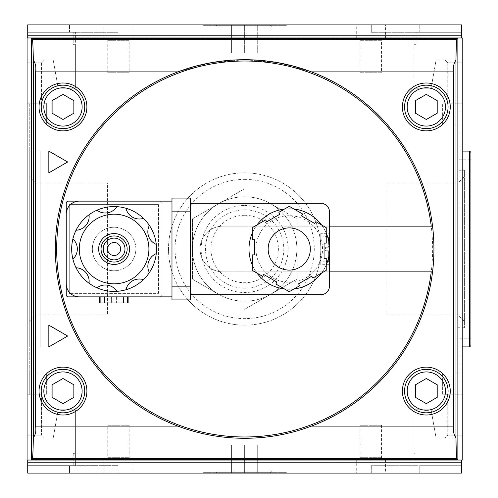 <?xml version="1.0" encoding="UTF-8"?>
<svg xmlns="http://www.w3.org/2000/svg" width="498" height="498" viewBox="0 0 498 498"><rect width="100%" height="100%" fill="white"/><g stroke="black" fill="none" stroke-linecap="round" stroke-linejoin="round"><path stroke-width="0.37" stroke-dasharray="2.49 1.87" d="M218.541 294.225L192.433 279.148L218.541 294.225A52.215 52.215 0 0 1 244.649 196.785A52.215 52.215 0 0 1 289.867 275.108A52.215 52.215 0 0 1 199.424 275.108A52.215 52.215 0 0 1 270.756 203.775A52.215 52.215 0 0 1 270.756 294.225A52.215 52.215 0 0 1 192.433 249L192.433 279.148L192.433 249A52.215 52.215 0 0 1 270.756 203.775L296.864 218.852L270.756 203.775A52.215 52.215 0 0 1 296.864 249L296.864 279.148L244.649 309.295L270.756 294.225A52.215 52.215 0 0 1 218.541 294.225M244.649 209.839A39.161 39.161 0 0 1 278.563 268.584A39.161 39.161 0 0 1 210.735 268.584A39.161 39.161 0 0 1 244.649 209.839M414.05 466.14L415.208 466.14L415.208 465.705L371.278 465.705L414.05 465.705L414.05 466.14L415.208 466.14M27.726 462.219L461.571 462.219L461.571 473.1L27.726 473.1L118.02 473.1L27.726 473.1L27.726 465.661L69.502 465.661L27.726 465.661L27.726 473.1L27.726 460.046L27.079 460.046L27.726 460.046L27.726 465.661L75.379 465.661L75.379 453.298L73.2 453.298L75.379 453.298L73.2 453.298L75.379 453.298L75.379 465.661L27.726 465.661L27.726 460.046L461.571 460.046L461.571 465.705L419.795 465.705L461.571 465.705L461.571 473.1L371.278 473.1L461.571 473.1L461.571 465.705L414.05 465.705M413.919 465.705L413.919 453.298L414.355 453.298L413.919 453.298L414.355 453.298L413.919 453.298L413.919 465.705M413.919 409.786L413.919 453.298L413.919 409.786L431.106 409.786L413.919 409.786M27.079 438.072L53.199 438.072L27.079 438.072L44.484 438.072L27.079 438.072L44.484 438.072L27.079 438.072L27.079 460.046L27.079 394.771L41.539 394.771L27.079 394.771L41.539 394.771L27.079 394.771L27.079 62.873L41.539 62.873L27.079 62.873L41.539 62.873L27.079 62.873L27.079 59.928L53.199 59.928L58.191 88.214L75.379 88.214L75.379 44.702L73.2 44.702L75.379 44.702L73.2 44.702L73.2 32.295L27.726 32.295L75.379 32.295L73.2 32.295L73.2 44.702L75.379 44.702L75.379 32.295L75.379 88.214L58.191 88.214L53.199 59.928L27.079 59.928L27.079 37.954L27.079 59.928L44.484 59.928L27.079 59.928L44.484 59.928L27.079 59.928L27.079 103.229L41.539 103.229L27.079 103.229L27.079 62.873L27.079 103.229L41.539 103.229L27.079 103.229L27.079 435.128L27.079 394.771L27.079 435.128L41.539 435.128L27.079 435.128L41.539 435.128L27.079 435.128L27.079 438.072M75.379 453.298L75.379 409.786L58.191 409.786L53.199 438.072L58.191 409.786L75.379 409.786L75.379 453.298M371.278 473.1L371.278 465.705L371.278 473.1M69.502 465.661L118.02 465.661L69.502 465.661L69.502 473.1L69.502 465.661M118.02 473.1L118.02 465.661L118.02 473.1M461.571 462.219L461.571 460.046L462.219 460.046L462.219 37.954L461.571 37.954L461.571 32.295L416.098 32.295L461.571 32.295L419.795 32.295L461.571 32.295L461.571 24.9L371.278 24.9L461.571 24.9L461.571 37.954L27.079 37.954L27.726 37.954L27.726 32.295L69.502 32.295L27.726 32.295L27.726 24.9L27.726 37.954L27.726 24.9L461.571 24.9L461.571 35.781L27.726 35.781M371.278 32.295L419.795 32.295L371.278 32.295L371.278 24.9L371.278 32.295M27.726 37.954L462.219 37.954L462.219 62.873L447.758 62.873L462.219 62.873L447.758 62.873L462.219 62.873L462.219 103.229L462.219 62.873L462.219 103.229L460.046 103.229L460.046 394.771L460.046 373.014L460.046 394.771L442.641 394.771L442.641 373.014L442.641 394.771L460.046 394.771L460.046 103.229L442.641 103.229L442.641 124.986L442.641 103.229L462.219 103.229L447.758 103.229L462.219 103.229L447.758 103.229L462.219 103.229L462.219 59.928L436.099 59.928L431.106 88.214L413.919 88.214L413.919 44.702L416.098 44.702L413.919 44.702L416.098 44.702L416.098 32.295L413.919 32.295L416.098 32.295L416.098 44.702L413.919 44.702L413.919 32.295L413.919 88.214L431.106 88.214L436.099 59.928L462.219 59.928L462.219 37.954L27.079 37.954L27.079 460.046L462.219 460.046L462.219 394.771L447.758 394.771L462.219 394.771L447.758 394.771L462.219 394.771L462.219 103.229L462.219 435.128L447.758 435.128L462.219 435.128L462.219 394.771L462.219 435.128L447.758 435.128L462.219 435.128L462.219 438.072L436.099 438.072L462.219 438.072L444.814 438.072L462.219 438.072L444.814 438.072L462.219 438.072L462.219 460.046L27.726 460.046M118.02 32.295L69.502 32.295L118.02 32.295L118.02 24.9L118.02 32.295M48.835 151.093L48.835 172.85L67.678 161.968L48.835 151.093M67.678 336.032L48.835 325.15L48.835 346.907L67.678 336.032M52.097 100.646L52.097 113.208L62.978 119.489L73.853 113.208L73.853 100.646L62.978 94.365L52.097 100.646L52.097 113.208L62.978 119.489L73.853 113.208L73.853 100.646L62.978 94.365L52.097 100.646L52.097 113.208L62.978 119.489L73.853 113.208L73.853 100.646L62.978 94.365L52.097 100.646M415.444 100.646L415.444 113.208L426.319 119.489L437.2 113.208L437.2 100.646L426.319 94.365L415.444 100.646L415.444 113.208L426.319 119.489L437.2 113.208L437.2 100.646L426.319 94.365L415.444 100.646L415.444 113.208L426.319 119.489L437.2 113.208L437.2 100.646L426.319 94.365L415.444 100.646M415.444 384.792L415.444 397.354L426.319 403.635L437.2 397.354L437.2 384.792L426.319 378.511L415.444 384.792L415.444 397.354L426.319 403.635L437.2 397.354L437.2 384.792L426.319 378.511L415.444 384.792L415.444 397.354L426.319 403.635L437.2 397.354L437.2 384.792L426.319 378.511L415.444 384.792M52.097 384.792L52.097 397.354L62.978 403.635L73.853 397.354L73.853 384.792L62.978 378.511L52.097 384.792L52.097 397.354L62.978 403.635L73.853 397.354L73.853 384.792L62.978 378.511L52.097 384.792L52.097 397.354L62.978 403.635L73.853 397.354L73.853 384.792L62.978 378.511L52.097 384.792M426.319 85.17A21.756 21.756 0 0 1 445.162 117.802A21.756 21.756 0 0 1 407.482 117.802A21.756 21.756 0 0 1 426.319 85.17A21.756 21.756 0 0 1 445.162 117.802A21.756 21.756 0 0 1 407.482 117.802A21.756 21.756 0 0 1 426.319 85.17A21.756 21.756 0 0 1 445.162 117.802A21.756 21.756 0 0 1 407.482 117.802A21.756 21.756 0 0 1 426.319 85.17A21.756 21.756 0 0 1 445.162 117.802A21.756 21.756 0 0 1 407.482 117.802A21.756 21.756 0 0 1 426.319 85.17M426.319 82.992A23.935 23.935 0 0 1 447.048 118.891A23.935 23.935 0 0 1 405.596 118.891A23.935 23.935 0 0 1 426.319 82.992A23.935 23.935 0 0 1 447.048 118.891A23.935 23.935 0 0 1 405.596 118.891A23.935 23.935 0 0 1 426.319 82.992A23.935 23.935 0 0 1 447.048 118.891A23.935 23.935 0 0 1 405.596 118.891A23.935 23.935 0 0 1 426.319 82.992M426.319 369.317A21.756 21.756 0 0 1 445.162 401.954A21.756 21.756 0 0 1 407.482 401.954A21.756 21.756 0 0 1 426.319 369.317A21.756 21.756 0 0 1 445.162 401.954A21.756 21.756 0 0 1 407.482 401.954A21.756 21.756 0 0 1 426.319 369.317A21.756 21.756 0 0 1 445.162 401.954A21.756 21.756 0 0 1 407.482 401.954A21.756 21.756 0 0 1 426.319 369.317A21.756 21.756 0 0 1 445.162 401.954A21.756 21.756 0 0 1 407.482 401.954A21.756 21.756 0 0 1 426.319 369.317M426.319 367.144A23.935 23.935 0 0 1 447.048 403.044A23.935 23.935 0 0 1 405.596 403.044A23.935 23.935 0 0 1 426.319 367.144A23.935 23.935 0 0 1 447.048 403.044A23.935 23.935 0 0 1 405.596 403.044A23.935 23.935 0 0 1 426.319 367.144A23.935 23.935 0 0 1 447.048 403.044A23.935 23.935 0 0 1 405.596 403.044A23.935 23.935 0 0 1 426.319 367.144M62.978 85.17A21.756 21.756 0 0 1 81.815 117.802A21.756 21.756 0 0 1 44.135 117.802A21.756 21.756 0 0 1 62.978 85.17A21.756 21.756 0 0 1 81.815 117.802A21.756 21.756 0 0 1 44.135 117.802A21.756 21.756 0 0 1 62.978 85.17A21.756 21.756 0 0 1 81.815 117.802A21.756 21.756 0 0 1 44.135 117.802A21.756 21.756 0 0 1 62.978 85.17A21.756 21.756 0 0 1 81.815 117.802A21.756 21.756 0 0 1 44.135 117.802A21.756 21.756 0 0 1 62.978 85.17M62.978 82.992A23.935 23.935 0 0 1 83.701 118.891A23.935 23.935 0 0 1 42.249 118.891A23.935 23.935 0 0 1 62.978 82.992A23.935 23.935 0 0 1 83.701 118.891A23.935 23.935 0 0 1 42.249 118.891A23.935 23.935 0 0 1 62.978 82.992A23.935 23.935 0 0 1 83.701 118.891A23.935 23.935 0 0 1 42.249 118.891A23.935 23.935 0 0 1 62.978 82.992M62.978 369.317A21.756 21.756 0 0 1 81.815 401.954A21.756 21.756 0 0 1 44.135 401.954A21.756 21.756 0 0 1 62.978 369.317A21.756 21.756 0 0 1 81.815 401.954A21.756 21.756 0 0 1 44.135 401.954A21.756 21.756 0 0 1 62.978 369.317A21.756 21.756 0 0 1 81.815 401.954A21.756 21.756 0 0 1 44.135 401.954A21.756 21.756 0 0 1 62.978 369.317A21.756 21.756 0 0 1 81.815 401.954A21.756 21.756 0 0 1 44.135 401.954A21.756 21.756 0 0 1 62.978 369.317M62.978 367.144A23.935 23.935 0 0 1 83.701 403.044A23.935 23.935 0 0 1 42.249 403.044A23.935 23.935 0 0 1 62.978 367.144A23.935 23.935 0 0 1 83.701 403.044A23.935 23.935 0 0 1 42.249 403.044A23.935 23.935 0 0 1 62.978 367.144A23.935 23.935 0 0 1 83.701 403.044A23.935 23.935 0 0 1 42.249 403.044A23.935 23.935 0 0 1 62.978 367.144M431.237 226.154L222.892 226.154A22.846 22.846 0 0 0 200.047 249A22.846 22.846 0 0 0 222.892 271.846L431.237 271.846M329.502 226.154L222.892 226.154A22.846 22.846 0 0 0 200.047 249A22.846 22.846 0 0 0 222.892 271.846L329.502 271.846M244.649 172.85A76.15 76.15 0 0 1 310.596 287.078A76.15 76.15 0 0 1 178.701 287.078A76.15 76.15 0 0 1 244.649 172.85A76.15 76.15 0 0 1 310.596 287.078A76.15 76.15 0 0 1 178.701 287.078A76.15 76.15 0 0 1 244.649 172.85M178.072 426.195A189.29 189.29 0 0 1 178.072 71.805L210.891 62.748L244.649 59.71A189.29 189.29 0 0 1 408.578 343.645A189.29 189.29 0 0 1 80.72 343.645A189.29 189.29 0 0 1 244.649 59.71L278.507 62.767L311.225 71.805A189.29 189.29 0 0 1 311.225 426.195C266.822 442.299 222.438 442.299 178.072 426.195L35.582 426.195C36.31 430.857 35.563 434.76 33.329 437.91L33.329 60.09C35.563 63.265 36.317 67.168 35.582 71.805L35.582 426.195M33.329 60.09C33.129 47.291 32.793 40.326 32.302 39.186L31.505 38.39L31.505 459.61L457.793 459.61L456.996 458.814C456.504 457.674 456.168 450.709 455.969 437.91C453.734 434.735 452.981 430.832 453.715 426.195L453.715 71.805L311.225 71.805M31.505 459.61L32.302 458.814C32.793 457.674 33.129 450.709 33.329 437.91M455.969 437.91L455.969 60.09C453.734 63.265 452.981 67.168 453.715 71.805M31.505 38.39L457.793 38.39L456.996 39.186C456.504 40.326 456.168 47.291 455.969 60.09M177.873 71.88A189.29 189.29 0 0 0 177.873 426.12C222.469 442.317 266.984 442.317 311.424 426.12A189.29 189.29 0 0 0 311.424 71.88M457.793 459.61L457.793 38.39M103.877 473.1L133.034 473.1L103.877 473.1L103.877 460.046L133.034 460.046L103.877 460.046M356.263 473.1L385.421 473.1L356.263 473.1L356.263 460.046L385.421 460.046L356.263 460.046M202.873 473.1L286.425 473.1L202.873 473.1L202.873 472.664L286.425 472.664L202.873 472.664M133.034 24.9L103.877 24.9L133.034 24.9L133.034 37.954L103.877 37.954L133.034 37.954M385.421 24.9L356.263 24.9L385.421 24.9L385.421 37.954L356.263 37.954L385.421 37.954M202.873 24.9L286.425 24.9L202.873 24.9L202.873 25.336L286.425 25.336L202.873 25.336M461.571 37.954L461.571 35.781M415.208 465.705L461.571 465.705L461.571 460.046M244.649 215.279A33.721 33.721 0 0 1 273.856 265.864A33.721 33.721 0 0 1 215.441 265.864A33.721 33.721 0 0 1 244.649 215.279M192.433 218.852L192.433 249L192.433 218.852L244.649 188.705L192.433 218.852M296.864 218.852L296.864 279.148L270.756 294.225A52.215 52.215 0 0 0 296.864 249L296.864 218.852M436.099 438.072L431.106 409.786L436.099 438.072M216.02 25.336L273.278 25.336L216.02 25.336L217.676 26.992L271.622 26.992L217.676 26.992L219.767 24.9L269.53 24.9L219.767 24.9M269.53 24.9L271.622 26.992L273.278 25.336M231.595 53.186L231.595 24.9L257.703 24.9L231.595 24.9L231.595 53.186L244.649 53.186L244.649 24.9L244.649 53.186L257.703 53.186L257.703 24.9L257.703 53.186L231.595 53.186M216.02 472.664L273.278 472.664L216.02 472.664L217.676 471.008L271.622 471.008L217.676 471.008L219.767 473.1L269.53 473.1L219.767 473.1M231.595 473.1L244.649 473.1L231.595 473.1L231.595 444.814L231.595 473.1M257.703 473.1L244.649 473.1L257.703 473.1L257.703 444.814L257.703 473.1M244.649 444.814L244.649 473.1L244.649 444.814L257.703 444.814L244.649 444.814M383.896 37.954L357.788 37.954L383.896 37.954L381.536 40.313L360.141 40.313L381.536 40.313L381.536 72.764L360.141 72.764L381.536 72.764M131.509 37.954L105.402 37.954L131.509 37.954L129.156 40.313L107.761 40.313L129.156 40.313L129.156 72.764L107.761 72.764L129.156 72.764M357.788 460.046L383.896 460.046L357.788 460.046L360.141 457.687L381.536 457.687L360.141 457.687L360.141 425.236L381.536 425.236L360.141 425.236M105.402 460.046L131.509 460.046L105.402 460.046L107.761 457.687L129.156 457.687L107.761 457.687L107.761 425.236L129.156 425.236L107.761 425.236M29.251 373.014L29.251 394.771L27.079 394.771L29.251 394.771L29.251 373.014L46.656 373.014L46.656 394.771L29.251 394.771L29.251 103.229L29.251 124.986L29.251 103.229L27.079 103.229L29.251 103.229L29.251 394.771L46.656 394.771L46.656 373.014L29.251 373.014M46.656 103.229L29.251 103.229L46.656 103.229L46.656 124.986L29.251 124.986L46.656 124.986L46.656 103.229M460.046 394.771L462.219 394.771L460.046 394.771M460.046 151.093L460.046 346.907L460.046 151.093L462.219 151.093M470.921 345.6L470.921 152.4M470.921 159.796L470.921 338.204L470.921 159.796L457.867 159.796L457.867 338.204L457.867 159.796M386.068 183.096L386.068 314.904L386.068 183.096L457.961 183.096L457.961 314.904L457.961 183.096L464.397 176.659L464.397 321.341L464.397 176.659M464.397 170.241L464.397 327.759L464.397 170.241L457.867 170.241L457.867 327.759L457.867 170.241M40.133 150.875L40.133 347.125L40.133 150.875L29.251 150.875L29.251 347.125L29.251 150.875M40.133 160.014L40.133 337.986L40.133 160.014L29.251 160.014L29.251 337.986L29.251 160.014M29.251 176.659L29.251 321.341L29.251 176.659L35.688 183.096L35.688 314.904L35.688 183.096L107.58 183.096L107.58 314.904L107.58 183.096M244.649 179.38A69.62 69.62 0 0 1 304.944 283.81A69.62 69.62 0 0 1 184.353 283.81A69.62 69.62 0 0 1 244.649 179.38M462.219 59.928L444.814 59.928L462.219 59.928L444.814 59.928L462.219 59.928L462.219 62.873L462.219 59.928M462.219 438.072L462.219 435.128L462.219 438.072M442.641 373.014L460.046 373.014L442.641 373.014M442.641 124.986L460.046 124.986L442.641 124.986M325.586 247.257L328.63 247.257L325.586 247.257L325.586 250.743L328.63 250.743L325.586 250.743L325.586 247.257M127.314 302.958L100.895 302.958L127.314 302.958M127.314 299.043L100.895 299.043M100.87 299.043L104.53 299.043L104.53 296.864L99.307 296.864L128.901 296.864L104.53 296.864M127.339 299.043L104.53 299.043M116.607 302.958L111.602 302.958L116.607 302.958L116.607 296.864L111.602 296.864L116.607 296.864L116.607 302.958M99.307 302.958L128.901 302.958M111.602 302.958L111.602 296.864L111.602 302.958M123.678 299.043L123.678 296.864M143.455 279.639A13.707 13.707 0 0 0 125.963 289.736M72.895 259.097A13.707 13.707 0 0 0 72.895 238.903M76.045 230.25A13.707 13.707 0 0 0 89.03 214.775M97.004 210.175A13.707 13.707 0 0 0 116.893 206.664M125.963 208.264A13.707 13.707 0 0 0 143.455 218.361M149.375 225.42A13.707 13.707 0 0 0 156.279 244.394M156.279 253.607A13.707 13.707 0 0 0 149.375 272.58M116.893 291.336A13.707 13.707 0 0 0 97.004 287.825M89.03 283.225A13.707 13.707 0 0 0 76.045 267.75M114.104 242.47A6.53 6.53 0 0 1 119.757 252.262A6.53 6.53 0 0 1 108.452 252.262A6.53 6.53 0 0 1 114.104 242.47M114.104 238.119A10.881 10.881 0 0 1 123.529 254.441A10.881 10.881 0 0 1 104.686 254.441A10.881 10.881 0 0 1 114.104 238.119M114.104 270.756A21.756 21.756 0 0 0 135.861 249A21.756 21.756 0 0 0 114.104 227.244A21.756 21.756 0 0 1 132.947 259.881A21.756 21.756 0 0 1 95.261 259.881A21.756 21.756 0 0 1 114.104 227.244A21.756 21.756 0 0 0 92.348 249A21.756 21.756 0 0 0 114.104 270.756M114.104 206.57A42.43 42.43 0 0 1 150.85 270.215A42.43 42.43 0 0 1 77.364 270.215A42.43 42.43 0 0 1 114.104 206.57M114.104 214.19A34.81 34.81 0 0 1 144.252 266.405A34.81 34.81 0 0 1 83.957 266.405A34.81 34.81 0 0 1 114.104 214.19M114.104 233.55A15.45 15.45 0 0 1 127.482 256.725A15.45 15.45 0 0 1 100.727 256.725A15.45 15.45 0 0 1 114.104 233.55M329.502 233.332L329.502 264.668L329.502 233.332L320.799 233.332L320.799 264.668L320.799 233.332M320.799 235.946L320.799 262.054L320.799 235.946L328.63 236.643L328.63 247.257L328.63 236.643M328.63 250.743L328.63 261.357L328.63 250.743M289.251 270.103A21.103 21.103 0 0 0 307.527 238.449A21.103 21.103 0 0 0 270.974 238.449A21.103 21.103 0 0 0 289.251 270.103M289.251 282.291A33.291 33.291 0 0 0 318.079 232.354A33.291 33.291 0 0 0 260.423 232.354A33.291 33.291 0 0 0 289.251 282.291A33.291 33.291 0 0 0 318.079 232.354A33.291 33.291 0 0 0 260.423 232.354A33.291 33.291 0 0 0 289.251 282.291M284.507 209.029A40.251 40.251 0 0 1 329.502 249A40.251 40.251 0 0 1 290.838 289.22A40.251 40.251 0 0 1 249.125 252.169A40.251 40.251 0 0 1 293.994 209.029L289.251 206.29L278.861 212.291L279.944 214.177L266.76 221.791L265.671 219.904L252.262 227.648L252.262 239.644L254.441 239.644L254.441 254.876L252.262 254.876L252.262 270.352L262.658 276.353L263.741 274.473L276.932 282.086L275.842 283.972L289.251 291.71L299.64 285.709L298.557 283.823L311.742 276.209L312.831 278.096L326.24 270.352L326.24 258.356L324.061 258.356L324.061 243.124L326.24 243.124L326.24 227.648L315.844 221.647L314.761 223.527L301.57 215.914L302.66 214.028L293.994 209.029M252.262 233.126A40.251 40.251 0 0 1 257.005 224.909M257.005 273.091A40.251 40.251 0 0 1 252.262 264.874M293.994 288.971A40.251 40.251 0 0 1 284.507 288.971M326.24 264.874A40.251 40.251 0 0 1 321.496 273.091M321.496 224.909A40.251 40.251 0 0 1 326.24 233.126M190.255 203.309L190.255 294.692L320.799 294.692A8.703 8.703 0 0 0 329.502 285.989L329.502 212.011A8.703 8.703 0 0 0 320.799 203.309L190.255 203.309L190.255 294.692M190.255 211.14L190.255 299.914L171.978 299.914L171.978 198.086L190.255 198.086L190.255 211.14L171.978 211.14L171.978 201.136L79.294 201.136A13.054 13.054 0 0 0 66.24 214.19L66.24 283.81A13.054 13.054 0 0 0 79.294 296.864L171.978 296.864L171.978 211.14M171.978 296.864L171.978 201.136M70.417 293.384L158.489 293.384L158.489 204.616L70.417 204.616M69.72 205.313L69.72 292.687M158.489 204.616L69.72 204.616L69.72 293.384L158.489 293.384L158.489 204.616M68.413 201.136A2.179 2.179 0 0 0 66.24 203.309L66.24 294.692A2.179 2.179 0 0 0 68.413 296.864L159.796 296.864A2.179 2.179 0 0 0 161.968 294.692L161.968 203.309A2.179 2.179 0 0 0 159.796 201.136L68.413 201.136M159.796 296.864A2.179 2.179 0 0 0 161.968 294.692L161.968 203.309A2.179 2.179 0 0 0 159.796 201.136M244.649 205.487A43.513 43.513 0 0 1 282.335 270.756A43.513 43.513 0 0 1 206.963 270.756A43.513 43.513 0 0 1 244.649 205.487M414.355 466.14L414.355 465.705M73.2 453.298L73.2 465.661L73.2 453.298M419.795 473.1L419.795 465.705L419.795 473.1M419.795 32.295L419.795 24.9L419.795 32.295M69.502 32.295L69.502 24.9L69.502 32.295M442.641 381.057A19.148 19.148 0 0 1 445.106 394.771M430.378 409.786A19.148 19.148 0 0 1 422.26 409.786M422.26 88.214A19.148 19.148 0 0 1 430.378 88.214M445.106 103.229A19.148 19.148 0 0 1 442.641 116.943M67.037 409.786A19.148 19.148 0 0 1 58.913 409.786M44.191 394.771A19.148 19.148 0 0 1 46.656 381.057M58.913 88.214A19.148 19.148 0 0 1 67.037 88.214M46.656 116.943A19.148 19.148 0 0 1 44.191 103.229M244.649 61.017A187.983 187.983 0 0 1 407.445 342.991A187.983 187.983 0 0 1 81.853 342.991A187.983 187.983 0 0 1 244.649 61.017M453.715 426.195L311.225 426.195M456.996 458.814L32.302 458.814M178.072 71.805L35.582 71.805M456.996 39.186L32.302 39.186M469.62 346.907L469.62 151.093M190.255 286.86L171.978 286.86M286.425 24.9L286.425 25.336M286.425 472.664L286.425 473.1M269.53 473.1L271.622 471.008L273.278 472.664M356.263 37.954L356.263 24.9M360.141 72.764L360.141 40.313L357.788 37.954M103.877 37.954L103.877 24.9M107.761 72.764L107.761 40.313L105.402 37.954M385.421 460.046L385.421 473.1M381.536 425.236L381.536 457.687L383.896 460.046M133.034 460.046L133.034 473.1M129.156 425.236L129.156 457.687L131.509 460.046M447.758 394.771L447.758 435.128L444.814 438.072L447.758 435.128L447.758 394.771M447.758 62.873L447.758 103.229L447.758 62.873L444.814 59.928L447.758 62.873M41.539 394.771L41.539 435.128L44.484 438.072L41.539 435.128L41.539 394.771M41.539 62.873L41.539 103.229L41.539 62.873L44.484 59.928L41.539 62.873M462.219 346.907L460.046 346.907M464.397 321.341L457.961 314.904L386.068 314.904M464.397 327.759L457.867 327.759M470.921 338.204L457.867 338.204M40.133 347.125L29.251 347.125M40.133 337.986L29.251 337.986M107.58 314.904L35.688 314.904L29.251 321.341M329.502 264.668L320.799 264.668M328.63 261.357L320.799 262.054"/><path stroke-width="0.75" d="M67.678 161.968L48.835 151.093L48.835 172.85L67.678 161.968M48.835 346.907L67.678 336.032L48.835 325.15L48.835 346.907M52.097 100.646L62.978 94.365L73.853 100.646L73.853 113.208L62.978 119.489L52.097 113.208L52.097 100.646M415.444 100.646L426.319 94.365L437.2 100.646L437.2 113.208L426.319 119.489L415.444 113.208L415.444 100.646M415.444 384.792L426.319 378.511L437.2 384.792L437.2 397.354L426.319 403.635L415.444 397.354L415.444 384.792M52.097 384.792L62.978 378.511L73.853 384.792L73.853 397.354L62.978 403.635L52.097 397.354L52.097 384.792M426.319 85.17A21.756 21.756 0 0 1 445.162 117.802A21.756 21.756 0 0 1 407.482 117.802A21.756 21.756 0 0 1 426.319 85.17M426.319 82.992A23.935 23.935 0 0 1 447.048 118.891A23.935 23.935 0 0 1 405.596 118.891A23.935 23.935 0 0 1 426.319 82.992M426.319 369.317A21.756 21.756 0 0 1 445.162 401.954A21.756 21.756 0 0 1 407.482 401.954A21.756 21.756 0 0 1 426.319 369.317M426.319 367.144A23.935 23.935 0 0 1 447.048 403.044A23.935 23.935 0 0 1 405.596 403.044A23.935 23.935 0 0 1 426.319 367.144M62.978 85.17A21.756 21.756 0 0 1 81.815 117.802A21.756 21.756 0 0 1 44.135 117.802A21.756 21.756 0 0 1 62.978 85.17M62.978 82.992A23.935 23.935 0 0 1 83.701 118.891A23.935 23.935 0 0 1 42.249 118.891A23.935 23.935 0 0 1 62.978 82.992M62.978 369.317A21.756 21.756 0 0 1 81.815 401.954A21.756 21.756 0 0 1 44.135 401.954A21.756 21.756 0 0 1 62.978 369.317M62.978 367.144A23.935 23.935 0 0 1 83.701 403.044A23.935 23.935 0 0 1 42.249 403.044A23.935 23.935 0 0 1 62.978 367.144M329.502 271.846L432.55 271.846A189.29 189.29 0 0 0 432.55 226.154L329.502 226.154M431.237 271.846L432.55 271.846A189.29 189.29 0 0 1 59.131 286.611A189.29 189.29 0 0 1 177.873 71.88A189.29 189.29 0 0 1 432.55 226.154L431.237 226.154A187.983 187.983 0 0 0 144.127 90.15A187.983 187.983 0 0 0 144.127 407.85A187.983 187.983 0 0 0 431.237 271.846M33.329 437.829C33.129 450.628 32.793 457.6 32.302 458.733L31.43 459.61L457.867 459.61L456.996 458.733C456.504 457.6 456.168 450.628 455.969 437.829L455.969 60.171C456.168 47.372 456.504 40.4 456.996 39.267L457.867 38.39L31.43 38.39L32.302 39.267C32.793 40.4 33.129 47.372 33.329 60.171C35.563 63.314 36.31 67.224 35.582 71.88L35.582 426.12C36.317 430.751 35.563 434.661 33.329 437.829L33.329 60.171M455.969 60.171C453.734 63.339 452.981 67.249 453.715 71.88L311.424 71.88C266.828 55.683 222.313 55.683 177.873 71.88L35.582 71.88M453.715 71.88L453.715 426.12C452.987 430.776 453.734 434.686 455.969 437.829M27.079 37.954L27.079 460.046L462.219 460.046L462.219 37.954L27.079 37.954M457.867 459.61L457.867 38.39M31.43 459.61L31.43 38.39M461.571 460.046L461.571 473.1L27.726 473.1L27.726 460.046M27.726 35.781L461.571 35.781L461.571 24.9L27.726 24.9L27.726 37.954M461.571 462.219L27.726 462.219M461.571 35.781L461.571 37.954M469.62 151.093L469.62 346.907L470.921 345.6L470.921 152.4L469.62 151.093L462.219 151.093M128.901 296.864L128.901 302.958L127.314 302.958L127.339 296.864M127.314 302.958L100.895 302.958L100.87 296.864M123.548 302.958L123.548 296.864M104.661 302.958L104.661 296.864M100.895 302.958L99.307 302.958L99.307 296.864M125.963 289.736A42.43 42.43 0 0 0 143.455 279.639A13.707 13.707 0 0 0 125.963 289.736A42.43 42.43 0 0 1 116.893 291.336A13.707 13.707 0 0 0 97.004 287.825A42.43 42.43 0 0 0 116.893 291.336M72.895 259.097A13.707 13.707 0 0 0 72.895 238.903A42.43 42.43 0 0 0 89.03 283.225A13.707 13.707 0 0 0 76.045 267.75M76.045 230.25A13.707 13.707 0 0 0 89.03 214.775A42.43 42.43 0 0 0 72.895 238.903M97.004 210.175A13.707 13.707 0 0 0 116.893 206.664A42.43 42.43 0 0 0 89.03 214.775M125.963 208.264A13.707 13.707 0 0 0 143.455 218.361A42.43 42.43 0 0 0 116.893 206.664M149.375 225.42A13.707 13.707 0 0 0 156.279 244.394A42.43 42.43 0 0 0 143.455 218.361M156.279 253.607A13.707 13.707 0 0 0 149.375 272.58A42.43 42.43 0 0 0 156.279 244.394M114.104 242.47A6.53 6.53 0 0 1 119.757 252.262A6.53 6.53 0 0 1 108.452 252.262A6.53 6.53 0 0 1 114.104 242.47M114.104 238.119A10.881 10.881 0 0 1 123.529 254.441A10.881 10.881 0 0 1 104.686 254.441A10.881 10.881 0 0 1 114.104 238.119M114.104 235.946A13.054 13.054 0 0 1 125.409 255.53A13.054 13.054 0 0 1 102.8 255.53A13.054 13.054 0 0 1 114.104 235.946M149.375 272.58A42.43 42.43 0 0 1 143.455 279.639M97.004 287.825A42.43 42.43 0 0 1 89.03 283.225M114.104 214.19A34.81 34.81 0 0 1 144.252 266.405A34.81 34.81 0 0 1 83.957 266.405A34.81 34.81 0 0 1 114.104 214.19M114.104 233.55A15.45 15.45 0 0 1 127.482 256.725A15.45 15.45 0 0 1 100.727 256.725A15.45 15.45 0 0 1 114.104 233.55M289.251 270.103A21.103 21.103 0 0 0 307.527 238.449A21.103 21.103 0 0 0 270.974 238.449A21.103 21.103 0 0 0 289.251 270.103M252.262 254.876L252.262 270.352L262.658 276.353L263.741 274.473L276.932 282.086L275.842 283.972L289.251 291.71L299.64 285.709L298.557 283.823L311.742 276.209L312.831 278.096L326.24 270.352L326.24 258.356L324.061 258.356L324.061 243.124L326.24 243.124L326.24 227.648L315.844 221.647L314.761 223.527L301.57 215.914L302.66 214.028L289.251 206.29L278.861 212.291L279.944 214.177L266.76 221.791L265.671 219.904L252.262 227.648L252.262 239.644L254.441 239.644L254.441 254.876L252.262 254.876M293.994 209.029A40.251 40.251 0 0 1 321.496 224.909M326.24 233.126A40.251 40.251 0 0 1 326.24 264.874M321.496 273.091A40.251 40.251 0 0 1 293.994 288.971M284.507 288.971A40.251 40.251 0 0 1 257.005 273.091M252.262 264.874A40.251 40.251 0 0 1 252.262 233.126M257.005 224.909A40.251 40.251 0 0 1 284.507 209.029M190.255 294.692L320.799 294.692A8.703 8.703 0 0 0 329.502 285.989L329.502 212.011A8.703 8.703 0 0 0 320.799 203.309L190.255 203.309M171.978 286.86L171.978 299.914L190.255 299.914L190.255 286.86L171.978 286.86L171.978 201.136L79.294 201.136A13.054 13.054 0 0 0 66.24 214.19L66.24 283.81A13.054 13.054 0 0 0 79.294 296.864L171.978 296.864M171.978 201.136L171.978 198.086L190.255 198.086L190.255 286.86M69.72 292.687L69.72 293.384L70.417 293.384M70.417 204.616L69.72 204.616L69.72 205.313M159.796 201.136L68.413 201.136A2.179 2.179 0 0 0 66.24 203.309L66.24 294.692A2.179 2.179 0 0 0 68.413 296.864L159.796 296.864M426.319 87.779A19.148 19.148 0 0 1 442.903 116.501A19.148 19.148 0 0 1 409.742 116.501A19.148 19.148 0 0 1 426.319 87.779M422.26 409.786A19.148 19.148 0 0 1 426.319 371.931A19.148 19.148 0 0 1 442.903 400.647A19.148 19.148 0 0 1 409.742 400.647A19.148 19.148 0 0 1 426.319 371.931A19.148 19.148 0 0 1 442.641 381.057M62.978 87.779A19.148 19.148 0 0 1 79.556 116.501A19.148 19.148 0 0 1 46.395 116.501A19.148 19.148 0 0 1 62.978 87.779M46.656 381.057A19.148 19.148 0 0 1 62.978 371.931A19.148 19.148 0 0 1 79.556 400.647A19.148 19.148 0 0 1 46.395 400.647A19.148 19.148 0 0 1 62.978 371.931A19.148 19.148 0 0 1 67.037 409.786M445.106 394.771A19.148 19.148 0 0 1 430.378 409.786M430.378 88.214A19.148 19.148 0 0 1 445.106 103.229M442.641 116.943A19.148 19.148 0 0 1 410.707 118.001A19.148 19.148 0 0 1 422.26 88.214M58.913 409.786A19.148 19.148 0 0 1 44.191 394.771M67.037 88.214A19.148 19.148 0 0 1 78.591 118.001A19.148 19.148 0 0 1 46.656 116.943M44.191 103.229A19.148 19.148 0 0 1 58.913 88.214M456.996 39.267L32.302 39.267M177.873 426.12L35.582 426.12M456.996 458.733L32.302 458.733M453.715 426.12L311.424 426.12M190.255 211.14L171.978 211.14M469.62 346.907L462.219 346.907"/></g></svg>
